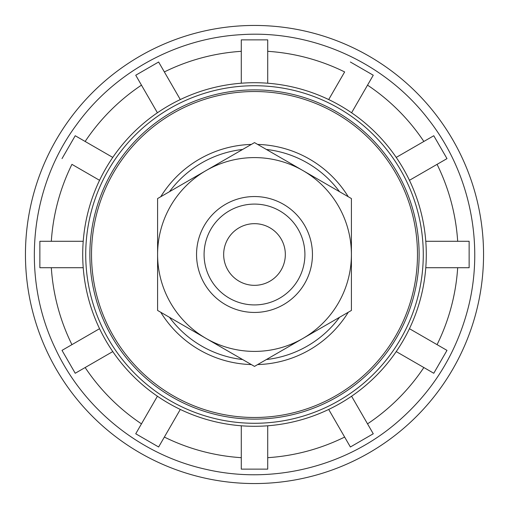 <?xml version="1.0" encoding="UTF-8"?>
<svg xmlns="http://www.w3.org/2000/svg" width="509" height="509" viewBox="0 0 509 509"><rect width="100%" height="100%" fill="white"/><g stroke="black" fill="none" stroke-linecap="round" stroke-linejoin="round"><path stroke-width="0.76" d="M339.541 317.298A105.713 105.713 0 0 1 266.366 359.545M242.634 359.545A105.713 105.713 0 0 1 169.459 317.298M169.459 191.702A105.713 105.713 0 0 1 242.634 149.455M266.366 149.455A105.713 105.713 0 0 1 339.541 191.702M160.749 196.728A110.122 110.122 0 0 1 251.344 144.422M257.656 144.422A110.122 110.122 0 0 1 348.251 196.728M348.251 312.272A110.122 110.122 0 0 1 257.656 364.578M251.344 364.578A110.122 110.122 0 0 1 160.749 312.272M409.44 180.307L446.991 158.623L433.776 135.738L446.991 158.623L437.066 164.356A203.606 203.606 0 0 1 457.68 241.285M367.536 85.149A203.606 203.606 0 0 1 423.851 141.464M267.715 51.32A203.606 203.606 0 0 1 344.644 71.934L328.693 99.56M180.307 99.56L158.623 62.009L135.738 75.224L158.623 62.009L164.356 71.934A203.606 203.606 0 0 1 241.285 51.32M85.149 141.464A203.606 203.606 0 0 1 141.464 85.149M51.32 241.285A203.606 203.606 0 0 1 71.934 164.356L99.56 180.307M112.775 351.585L75.224 373.262L62.009 350.377L71.934 344.644A203.606 203.606 0 0 1 51.32 267.715M141.464 423.851A203.606 203.606 0 0 1 85.149 367.536M241.285 457.68A203.606 203.606 0 0 1 164.356 437.066L158.623 446.991L135.738 433.776L157.415 396.225M351.585 396.225L373.262 433.776L350.377 446.991L344.644 437.066A203.606 203.606 0 0 1 267.715 457.68M423.851 367.536A203.606 203.606 0 0 1 367.536 423.851M457.68 267.715A203.606 203.606 0 0 1 437.066 344.644L446.991 350.377L433.776 373.262L396.225 351.585M254.5 91.525A162.975 162.975 0 0 1 395.646 335.991A162.975 162.975 0 0 1 113.354 335.991A162.975 162.975 0 0 1 254.5 91.525M254.5 82.712A171.787 171.787 0 0 1 403.274 340.394A171.787 171.787 0 0 1 105.726 340.394A171.787 171.787 0 0 1 254.5 82.712M425.779 267.715L469.139 267.715L469.139 241.285L425.779 241.285M83.222 267.715L39.861 267.715L39.861 241.285L83.222 241.285M433.776 135.738L396.225 157.415M99.56 328.693L62.009 350.377M351.585 112.775L373.262 75.224L350.377 62.009M180.307 409.44L158.623 446.991M267.715 83.222L267.715 39.861L241.285 39.861L241.285 83.222M267.715 425.779L267.715 469.139L241.285 469.139L241.285 425.779M135.738 75.224L157.415 112.775M328.693 409.44L350.377 446.991M112.775 157.415L75.224 135.738L62.009 158.623M409.44 328.693L446.991 350.377M254.5 25.45A229.05 229.05 0 0 1 452.864 369.025A229.05 229.05 0 0 1 56.136 369.025A229.05 229.05 0 0 1 254.5 25.45M302.95 338.421L351.407 310.445L351.407 198.555L254.5 142.603L157.593 198.555L157.593 310.445L254.5 366.397L302.95 338.421A96.907 96.907 0 0 1 157.593 254.5A96.907 96.907 0 0 1 302.95 170.579A96.907 96.907 0 0 1 302.95 338.421M254.5 196.544A57.956 57.956 0 0 1 304.687 283.475A57.956 57.956 0 0 1 204.313 283.475A57.956 57.956 0 0 1 254.5 196.544M254.5 204.09A50.41 50.41 0 0 1 298.159 279.708A50.41 50.41 0 0 1 210.841 279.708A50.41 50.41 0 0 1 254.5 204.09M254.5 223.667A30.833 30.833 0 0 1 281.203 269.916A30.833 30.833 0 0 1 227.797 269.916A30.833 30.833 0 0 1 254.5 223.667M254.5 89.877A164.623 164.623 0 0 1 397.071 336.812A164.623 164.623 0 0 1 111.929 336.812A164.623 164.623 0 0 1 254.5 89.877M254.5 85.728A168.772 168.772 0 0 1 400.666 338.886A168.772 168.772 0 0 1 108.334 338.886A168.772 168.772 0 0 1 254.5 85.728M240.967 34.676C176.349 38.29 114.315 72.284 76.496 124.807C29.49 188.037 20.964 276.998 55.093 348.003C83.19 408.892 140.662 455.059 206.164 469.374C271.494 484.492 343.2 467.377 394.66 424.385C431.129 393.82 455.498 355.543 467.746 309.561C484.912 244.74 470.055 172.532 428.705 119.749C385.237 62.683 312.526 29.738 240.967 34.676"/></g></svg>
